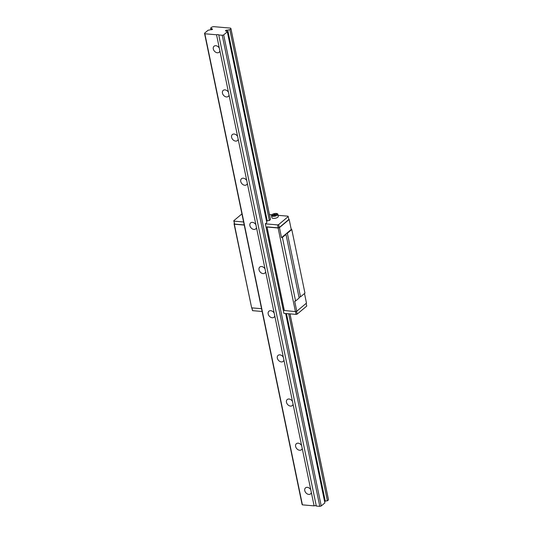 <?xml version="1.0" encoding="UTF-8"?>
<svg xmlns="http://www.w3.org/2000/svg" width="533" height="533" viewBox="0 0 533 533"><rect width="100%" height="100%" fill="white"/><g stroke="black" fill="none" stroke-linecap="round" stroke-linejoin="round"><path stroke-width="0.8" d="M228.457 92.256A3.938 2.892 -130 0 0 223.207 90.39A3.938 2.892 -130 0 0 223.52 95.267A3.938 2.892 -130 0 0 228.271 96.426A3.938 2.892 -130 0 0 229.043 95.074L216.551 34.778A1.639 0.66 168.3 0 1 218.743 34.965L222.234 35.265A3.285 1.313 -11.7 0 0 223.673 34.878L227.325 31.82A2.458 0.986 168.3 0 1 226.578 31.3A2.458 0.986 168.3 0 1 226.578 31.134L225.599 30.941A1.046 0.42 168.3 0 1 225.499 30.807A1.046 0.42 168.3 0 1 226.525 30.161L227.744 30.154A2.458 0.986 168.3 0 1 229.83 29.715L230.922 28.802A3.118 1.246 -11.7 0 0 230.922 28.575A3.118 1.246 -11.7 0 0 230.483 28.096L213.66 26.65A3.118 1.246 -11.7 0 0 211.768 27.156L210.675 28.076A2.458 0.986 168.3 0 1 211.421 28.589A2.458 0.986 168.3 0 1 211.421 28.755L212.401 28.949A1.046 0.42 168.3 0 1 212.507 29.088A1.046 0.42 168.3 0 1 211.474 29.728L210.255 29.735A2.458 0.986 168.3 0 1 208.17 30.174L204.519 33.239A3.285 1.313 -11.7 0 0 204.532 33.346A3.285 1.313 -11.7 0 0 204.852 33.772L216.551 34.778M247.332 183.405L246.746 180.58A3.938 2.892 -130 0 0 241.502 178.715A3.938 2.892 -130 0 0 241.815 183.592A3.938 2.892 -130 0 0 246.559 184.751A3.938 2.892 -130 0 0 247.332 183.405L255.893 224.746A3.938 2.892 -130 0 0 250.65 222.881A3.938 2.892 -130 0 0 250.956 227.758A3.938 2.892 -130 0 0 255.707 228.917A3.938 2.892 -130 0 0 256.48 227.571L255.893 224.746M265.041 268.912A3.938 2.892 -130 0 0 259.791 267.046A3.938 2.892 -130 0 0 260.104 271.923A3.938 2.892 -130 0 0 264.854 273.083A3.938 2.892 -130 0 0 265.627 271.73L256.48 227.571M283.916 360.061L283.329 357.237A3.938 2.892 -130 0 0 278.086 355.371A3.938 2.892 -130 0 0 278.399 360.248A3.938 2.892 -130 0 0 283.143 361.407A3.938 2.892 -130 0 0 283.916 360.061L292.477 401.402A3.938 2.892 -130 0 0 287.234 399.537A3.938 2.892 -130 0 0 287.54 404.414A3.938 2.892 -130 0 0 292.291 405.573A3.938 2.892 -130 0 0 293.063 404.227L292.477 401.402M301.625 445.568A3.938 2.892 -130 0 0 296.375 443.703A3.938 2.892 -130 0 0 296.688 448.579A3.938 2.892 -130 0 0 301.438 449.739A3.938 2.892 -130 0 0 302.211 448.386L293.063 404.227M302.078 504.318A3.285 1.313 -11.7 0 0 302.084 504.431A3.285 1.313 -11.7 0 0 302.411 504.858L314.11 505.864A1.639 0.66 168.3 0 1 316.302 506.05L218.743 34.965M316.302 506.05L319.793 506.35L222.234 35.265M319.793 506.35A3.285 1.313 -11.7 0 0 321.232 505.964L324.883 502.899L285.661 313.504M324.537 501.247L325.303 501.24A2.458 0.986 168.3 0 1 327.389 500.8L328.481 499.887A3.118 1.246 -11.7 0 0 328.481 499.661L290.005 313.877M314.11 505.864L302.211 448.386M283.329 357.237L265.627 271.73M246.746 180.58L229.043 95.074M310.772 489.727A3.938 2.892 -130 0 0 305.522 487.862A3.938 2.892 -130 0 0 305.835 492.739A3.938 2.892 -130 0 0 310.579 493.898A3.938 2.892 -130 0 0 311.352 492.552M219.31 48.09A3.938 2.892 -130 0 0 214.066 46.224A3.938 2.892 -130 0 0 214.373 51.101A3.938 2.892 -130 0 0 219.123 52.261A3.938 2.892 -130 0 0 219.896 50.915M302.411 504.858L204.852 33.772M211.621 29.701L211.421 28.755M211.021 29.728L210.675 28.076M328.481 499.887L289.959 313.87M266.493 220.948L267.26 220.948A2.458 0.986 168.3 0 1 269.345 220.509L270.431 219.589L230.922 28.802M327.389 500.8L288.653 313.757M269.345 220.509L229.83 29.715M325.303 501.24L286.441 313.571M267.26 220.948L227.744 30.154M226.831 31.627L226.525 30.161M278.099 215.325L287.967 216.171L288.213 216.571L278.632 224.606L277.56 224.893L265.361 223.847L266.833 222.607L227.325 31.82M321.232 505.964L223.673 34.878M237.605 136.415A3.938 2.892 -130 0 0 232.355 134.549A3.938 2.892 -130 0 0 232.668 139.426A3.938 2.892 -130 0 0 237.412 140.585A3.938 2.892 -130 0 0 238.184 139.24M274.189 313.071A3.938 2.892 -130 0 0 268.938 311.205A3.938 2.892 -130 0 0 269.252 316.082A3.938 2.892 -130 0 0 273.995 317.242A3.938 2.892 -130 0 0 274.768 315.896M277.873 214.233L278.299 216.291A3.285 1.313 168.3 0 1 276.767 217.81A3.285 1.313 168.3 0 1 273.382 218.383A3.285 1.313 168.3 0 1 271.87 217.624L271.444 215.559A3.285 1.313 -11.7 0 0 272.956 216.325A3.285 1.313 -11.7 0 0 276.341 215.745A3.285 1.313 -11.7 0 0 277.873 214.233A3.285 1.313 -11.7 0 0 275.414 213.466A3.285 1.313 -11.7 0 0 271.923 214.659A3.285 1.313 -11.7 0 0 271.444 215.559M243.594 221.975L234.007 221.155L233.754 220.749L241.922 213.906M270.431 219.589A3.118 1.246 -11.7 0 0 270.438 219.369L230.922 28.575M269.445 214.579L271.79 214.779M262.129 311.479L252.542 310.659L251.796 307.861M306.182 303.35L306.748 306.075L297.167 314.11L296.095 314.397L283.896 313.351L265.361 223.847M276.967 214.479L275.241 214.946L275.641 215.592L274.695 215.845L274.295 215.199L272.57 215.665L272.35 215.312L274.075 214.846L273.676 214.199L274.622 213.946L275.021 214.592L276.747 214.126L276.967 214.479M275.241 214.946L275.388 215.658M274.075 214.846L274.155 215.239M274.622 213.946L274.995 215.765M275.021 214.592L275.248 215.698M276.747 214.126L276.827 214.519M288.213 216.571L288.819 219.516L279.245 227.544L278.173 227.838L277.56 224.893M279.245 227.544L278.632 224.606M244.201 224.919L234.613 224.093L233.754 220.749M234.613 224.093L234.007 221.155M297.167 314.11L296.588 311.292M296.095 314.397L295.515 311.585M252.542 310.659L251.962 307.874M234.333 224.226L251.649 307.847L234.02 223.733L234.333 224.226L244.234 225.079M289.166 219.483L291.238 229.49L281.517 237.638L279.445 227.631L289.166 219.483L288.706 218.97M278.173 227.838L266.926 226.871L284.242 310.486L295.429 311.605L296.761 311.245L306.482 303.097L304.496 293.516M296.761 311.245L294.689 301.238L295.575 300.998L282.41 237.405L285.988 234.4A1.639 0.66 168.3 0 1 285.888 234.234A1.639 0.66 168.3 0 1 286.121 233.78A1.639 0.66 168.3 0 1 287.354 233.254L291.784 229.536L291.071 228.69M295.429 311.605L278.113 227.991L279.445 227.631M284.349 310.652L267.033 227.038L278.113 227.991M251.649 307.847L261.55 308.7M281.517 237.638L282.41 237.405M299.086 297.634A1.639 0.66 168.3 0 1 299.293 297.374A1.639 0.66 168.3 0 1 300.525 296.854L287.354 233.254M295.575 300.998L299.16 297.994L285.988 234.4M300.525 296.854L304.956 293.137L291.784 229.536M204.532 33.346L302.084 504.431"/></g></svg>
